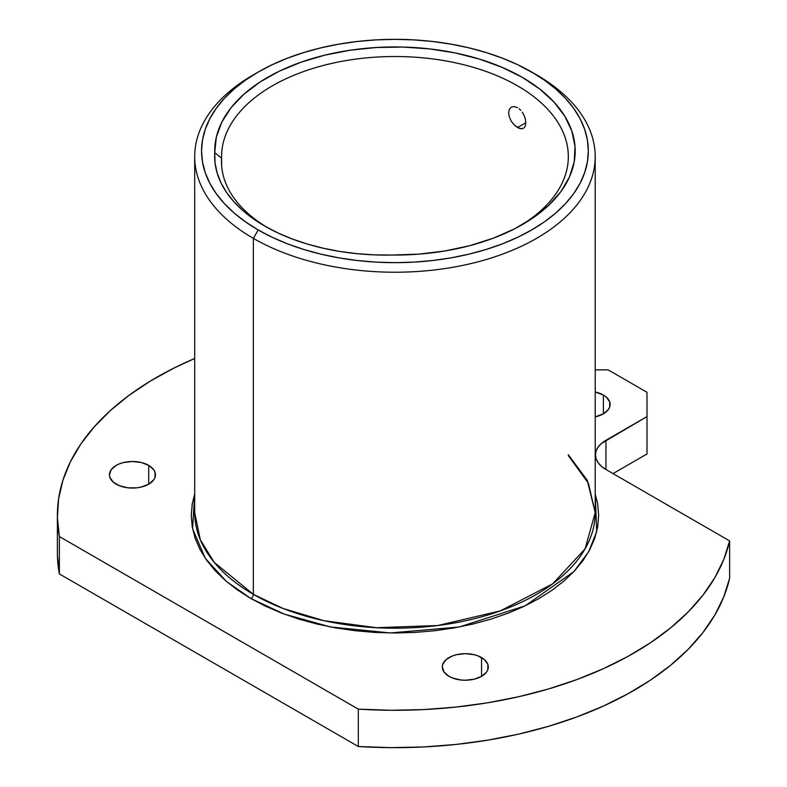 <?xml version="1.0" encoding="UTF-8"?>
<svg xmlns="http://www.w3.org/2000/svg" width="787" height="787" viewBox="0 0 787 787"><rect width="100%" height="100%" fill="white"/><g stroke="black" fill="none" stroke-linecap="round" stroke-linejoin="round"><path stroke-width="1.18" d="M258.205 72.05L253.345 74.854A200.252 115.62 0 0 0 253.345 238.363L253.345 594.342L253.345 238.363L258.205 229.952A193.386 111.656 180 0 1 258.205 72.05A193.386 111.656 180 0 1 531.697 72.05L544.447 80.176L555.75 88.97L565.509 98.365L573.625 108.272L580.019 118.591L584.623 129.216L587.407 140.056L588.342 151.006L587.407 161.945L584.623 172.786L580.019 183.41L573.625 193.73L565.509 203.636L555.75 213.031L544.447 221.836L531.697 229.952L517.639 237.31L502.391 243.842L486.12 249.469L468.963 254.152L451.089 257.851L432.683 260.507L413.903 262.12L394.956 262.651L375.999 262.12L357.219 260.507L338.813 257.851L320.948 254.152L303.792 249.469L287.511 243.842L272.263 237.31L258.205 229.952L245.455 221.836L234.152 213.031L224.393 203.636L216.287 193.73L209.893 183.41L205.279 172.786L202.495 161.945L201.561 151.006L202.495 140.056L205.279 129.216L209.893 118.591L216.287 108.272L224.393 98.365L234.152 88.97L245.455 80.176L258.205 72.05L272.263 64.691L287.511 58.169L303.792 52.532L320.948 47.85L338.813 44.161L357.219 41.495L375.999 39.891L394.956 39.35L413.903 39.891L432.683 41.495L451.089 44.161L468.963 47.85L486.12 52.532L502.391 58.169L517.639 64.691L536.557 74.854A200.252 115.62 180 0 1 595.208 156.613A200.252 115.62 180 0 1 471.59 263.429A200.252 115.62 180 0 1 253.345 238.363A200.252 115.62 0 0 0 536.557 238.363A200.252 115.62 0 0 0 536.557 74.854L531.697 72.05A193.386 111.656 180 0 1 531.697 229.952A193.386 111.656 180 0 1 258.205 229.952L253.345 238.363A200.252 115.62 180 0 1 194.694 156.613L194.694 512.593L200.272 539.685L214.251 562.42L253.345 594.342A3.433 1.977 -60 0 1 250.925 598.553L226.518 581.524L205.377 558.416L192.579 528.766L194.694 493.892L192.244 503.867L191.261 515.396L192.244 526.916L195.176 538.338L200.036 549.533L206.765 560.393L215.313 570.831L225.594 580.727L237.497 589.994L250.925 598.553L265.731 606.295L281.785 613.171L298.932 619.103L317.004 624.042L335.823 627.928L355.212 630.731L374.986 632.423L394.956 632.994L414.916 632.423L434.69 630.731L454.079 627.928L472.898 624.042L490.97 619.103L508.117 613.171L524.172 606.295L538.977 598.553L552.405 589.994L564.309 580.727L574.589 570.831L583.137 560.393L589.866 549.533L594.726 538.338L597.658 526.916L598.641 515.396L597.658 503.867L595.208 493.892L596.713 531.53L588.696 551.687L573.939 571.529L525.175 605.823L459.116 627.003L390.332 632.964L330.442 626.944L284.137 614.067L250.925 598.553A3.433 1.977 120 0 0 253.345 594.342A200.252 115.62 0 0 0 471.59 619.408A200.252 115.62 0 0 0 595.208 512.593L587.289 480.395L568.312 454.719M392.201 255.047A171.418 98.965 180 0 1 264.835 226.125L277.9 232.922L292.095 238.923L307.284 244.039L323.309 248.239L339.984 251.466L357.15 253.689L374.612 254.89L392.201 255.047L418.841 254.142L444.96 250.974L469.987 245.613L493.36 238.176L514.58 228.83L533.173 217.783L548.736 205.259L560.934 191.556L569.483 176.957L574.215 161.797L575.002 146.392L571.854 131.095L564.82 116.23L554.058 102.123L539.813 89.098L522.391 77.421L502.175 67.367L479.608 59.143L455.181 52.926L429.436 48.873L402.934 47.053L376.265 47.505L349.999 50.24L324.716 55.179L300.968 62.212L279.296 71.204L260.153 81.937L243.96 94.184L231.083 107.681L221.796 122.133L216.317 137.204L214.743 152.589L215.018 162.742L217.084 172.825L220.94 182.741L226.528 192.372L233.798 201.62L242.671 210.385L253.06 218.579L264.835 226.125A171.418 98.965 180 0 1 214.743 152.589A180.233 104.051 180 0 1 462.648 54.569A180.233 104.051 180 0 1 522.391 224.58A180.233 104.051 180 0 1 392.201 255.047M514.186 106.53L517.541 107.652L514.186 106.53L511.294 107.14L514.186 106.53M508.618 112.807L509.317 109.354L508.618 112.807L509.327 116.968L508.618 112.807M511.294 121.218L509.327 116.968L511.294 121.218L514.196 124.917L511.294 121.218M524.191 127.71L525.244 126.156L525.854 122.752L517.541 127.553L514.196 124.917L519.213 128.34L522.234 128.694M481.555 657.568L481.555 676.348L486.543 672.039L487.851 669.55L487.851 664.366L484.418 659.575L478.073 655.915L474.099 654.686L465.294 653.672L456.49 654.686L452.515 655.915L446.17 659.575L442.737 664.366L442.294 666.953A23 13.281 180 0 1 456.49 654.686A23 13.281 180 0 1 481.555 657.568A23 13.281 180 0 1 488.294 666.953A23 13.281 180 0 1 474.099 679.22A23 13.281 180 0 1 449.033 676.348A23 13.281 180 0 1 442.294 666.953L444.045 672.039L449.033 676.348L452.515 678.001L460.808 679.978L465.294 680.234L474.099 679.22L481.555 676.348L481.555 657.568M148.704 465.392L148.704 484.172L153.691 479.863L155 477.375L155 472.19L153.691 469.701L148.704 465.392L141.237 462.51L132.432 461.507L123.638 462.51L119.654 463.74L116.171 465.392L111.183 469.701L109.432 474.787A23 13.281 180 0 1 123.638 462.51A23 13.281 180 0 1 148.704 465.392A23 13.281 180 0 1 155.442 474.787A23 13.281 180 0 1 141.237 487.055A23 13.281 180 0 1 116.171 484.172A23 13.281 180 0 1 109.432 474.787L109.875 477.375L113.308 482.165L119.654 485.825L127.947 487.812L136.928 487.812L141.237 487.055L148.704 484.172L148.704 465.392M603.393 395.054L603.393 413.834L608.381 409.525L609.689 407.036L609.689 401.852L606.256 397.061L603.393 395.054L595.208 392.015A23 13.281 180 0 1 603.393 395.054A23 13.281 180 0 1 610.132 404.439A23 13.281 180 0 1 595.208 416.874L603.393 413.834L603.393 395.054M57.402 555.101L59.369 573.92L59.369 536.547A337.574 194.901 180 0 1 57.382 515.396A337.574 194.901 180 0 1 194.694 358.498L174.439 367.824L150.77 380.819L129.393 395.074L110.505 410.44L94.273 426.8L80.854 443.986L70.368 461.841L62.93 480.198L58.592 498.889L57.402 517.728L59.369 536.547L358.321 709.136L59.369 536.547L59.369 573.92L358.321 746.509L390.913 747.65L423.544 746.961L455.909 744.463L487.704 740.164L518.633 734.114L548.401 726.362L576.733 716.996L603.363 706.087L628.046 693.741L650.544 680.086L670.652 665.231L688.182 649.324L702.968 632.512L714.881 614.962L723.784 596.821L729.618 578.278L729.618 540.905L723.784 559.449L714.881 577.589L702.968 595.139L688.182 611.952L670.652 627.859L650.544 642.713L628.046 656.368L603.363 668.714L576.733 679.624L548.401 688.989L518.633 696.741L487.704 702.791L455.909 707.09L423.544 709.589L390.913 710.277L358.321 709.136L358.321 746.509A337.574 194.901 0 0 0 729.618 578.278L729.618 540.905A337.574 194.901 180 0 1 358.321 709.136L358.321 746.509L59.369 573.92A337.574 194.901 0 0 1 57.382 552.769L57.382 515.396M595.208 369.87L608.164 369.87L647.003 392.3L647.003 416.589L601.494 443.425L598.189 446.996L596.153 450.872L595.464 454.896L596.153 458.919L598.189 462.795L601.494 466.366L605.941 469.495L729.618 540.905L605.941 469.495A35.759 20.649 180 0 1 595.464 454.896A35.759 20.649 180 0 1 605.941 440.297L605.941 469.495L605.941 440.297L647.003 416.589L647.003 453.961L613.024 473.587L647.003 453.961L647.003 392.3L608.164 369.87L595.208 369.87M194.694 156.613A200.252 115.62 180 0 1 255.814 73.457M194.694 512.593A200.252 115.62 0 0 0 253.345 594.342L283.192 608.528L323.969 620.697L376.402 627.711L437.788 625.527L500.335 610.899L552.631 583.865L585.095 548.864L595.208 512.593L588.42 483.248L568.312 455.614M221.609 158.236A173.366 100.087 180 0 1 221.59 156.613A173.366 100.087 180 0 1 394.956 56.516A173.366 100.087 180 0 1 568.312 156.613A173.366 100.087 180 0 1 519.912 225.987A173.366 100.087 0 0 0 458.408 63.462A173.366 100.087 0 0 0 221.609 158.236L221.609 165.26L221.609 158.236L214.743 152.589L221.609 158.236A164.552 95.001 0 0 0 267.314 227.522A164.552 95.001 180 0 1 221.501 161.748A164.552 95.001 180 0 1 221.609 158.236M519.204 108.822L520.797 110.337L519.204 108.822M522.234 112.148L523.483 114.174L522.234 112.148M523.483 128.242L520.797 128.724L517.541 127.553L525.854 122.752L525.244 118.542L523.483 114.174M511.294 107.13L509.317 109.354M525.224 118.483L525.854 122.752L525.204 126.245M595.208 156.613L595.208 512.593"/></g></svg>
